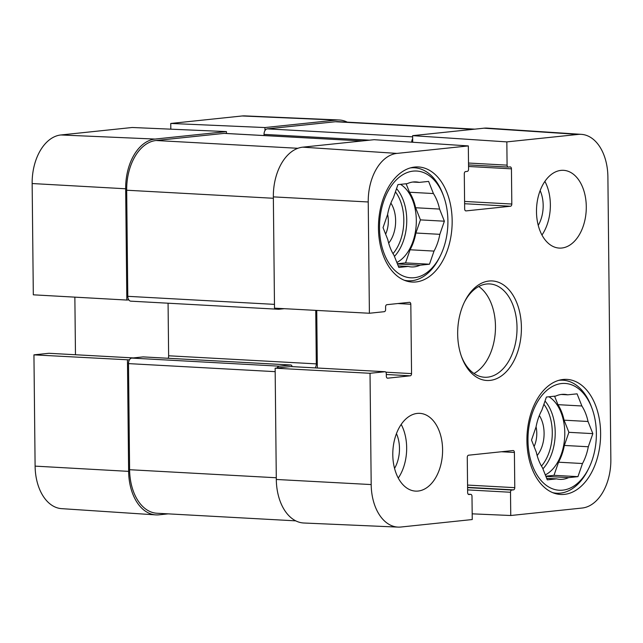 <?xml version="1.0" encoding="UTF-8"?>
<svg xmlns="http://www.w3.org/2000/svg" width="643" height="643" viewBox="0 0 643 643"><rect width="100%" height="100%" fill="white"/><g stroke="black" fill="none" stroke-linecap="round" stroke-linejoin="round"><path stroke-width="0.96" d="M387.608 214.416A21.46 13.696 -86.9 0 1 385.623 234.148M536.069 426.839A21.46 13.696 -86.9 0 1 534.084 446.572M468.192 494.21L470.78 494.354A2.074 1.326 93.1 0 1 471.994 496.283L472.243 519.544L400.862 527.027A45.661 29.136 -86.9 0 1 398.089 527.107A45.661 29.136 -86.9 0 1 371.188 484.565L370.022 373.286L275.14 368.19L276.305 479.469A46.73 29.819 93.1 0 0 303.842 523.008L398.089 527.107M581.409 134.355L487.273 128.118A46.73 29.819 93.1 0 0 484.01 128.182L412.629 135.657L506.837 141.894L578.218 134.411A45.661 29.136 -86.9 0 1 581.409 134.355A45.661 29.136 -86.9 0 1 607.892 176.873L610.85 459.464A45.661 29.136 -86.9 0 1 582.132 508.034L510.751 515.509L472.179 513.837M368.23 201.974A45.661 29.136 -86.9 0 1 396.948 153.404L468.329 145.921L374.122 139.692L302.74 147.167A46.73 29.819 93.1 0 0 273.347 196.879L274.513 308.158L369.395 313.254L368.23 201.974L273.347 196.879M506.837 141.894L507.086 165.147A2.074 1.326 93.1 0 0 508.3 167.084A2.074 1.326 93.1 0 0 508.428 167.084L510.092 166.907A2.074 1.326 -86.9 0 1 510.229 166.907A2.074 1.326 -86.9 0 1 511.442 168.836L511.812 204.032A2.074 1.326 -86.9 0 1 510.502 206.242L466.014 210.904A2.074 1.326 -86.9 0 1 465.878 210.904A2.074 1.326 -86.9 0 1 464.664 208.975L464.294 173.779A2.074 1.326 -86.9 0 1 465.604 171.568L467.26 171.392A2.074 1.326 93.1 0 0 468.57 169.181L468.329 145.921M412.702 142.24L412.629 135.657M470.78 494.354A2.074 1.326 93.1 0 0 470.644 494.354L468.988 494.531A2.074 1.326 -86.9 0 1 468.851 494.531A2.074 1.326 -86.9 0 1 467.638 492.602L467.268 457.406A2.074 1.326 -86.9 0 1 468.578 455.196L513.066 450.534A2.074 1.326 -86.9 0 1 513.194 450.534A2.074 1.326 -86.9 0 1 514.408 452.463L514.778 487.659A2.074 1.326 -86.9 0 1 513.476 489.87L511.812 490.046A2.074 1.326 93.1 0 0 510.51 492.257L510.751 515.509M369.395 313.254L384.313 311.686A2.074 1.326 93.1 0 0 385.623 309.476L385.591 306.888A2.074 1.326 -86.9 0 1 386.901 304.686L409.478 302.314A2.074 1.326 -86.9 0 1 409.607 302.314A2.074 1.326 -86.9 0 1 410.821 304.252L411.552 373.599A2.074 1.326 -86.9 0 1 410.242 375.809L387.665 378.18A2.074 1.326 -86.9 0 1 387.536 378.18A2.074 1.326 -86.9 0 1 386.322 376.243L386.29 373.655A2.074 1.326 93.1 0 0 385.077 371.726A2.074 1.326 93.1 0 0 384.94 371.726L370.022 373.286M275.14 368.19L290.74 366.558A2.074 1.326 -86.9 0 1 290.877 366.558A2.074 1.326 -86.9 0 1 291.014 366.574M317.345 368.005L316.742 310.424M473.979 373.487A46.73 29.819 93.1 0 0 495.472 326.274A46.73 29.819 93.1 0 0 478.754 286.505M536.487 211.812A38.942 24.852 -86.9 0 1 563.517 170.323A38.942 24.852 -86.9 0 1 586.199 210.566A38.942 24.852 -86.9 0 1 559.249 248.085A38.942 24.852 -86.9 0 1 536.487 211.812M392.793 454.842A38.942 24.852 -86.9 0 1 419.823 413.353A38.942 24.852 -86.9 0 1 442.505 453.596A38.942 24.852 -86.9 0 1 415.563 491.115A38.942 24.852 -86.9 0 1 392.793 454.842M378.454 228.361A57.629 36.78 -86.9 0 1 418.464 166.963A57.629 36.78 -86.9 0 1 452.029 226.521A57.629 36.78 -86.9 0 1 412.147 282.052A57.629 36.78 -86.9 0 1 378.454 228.361M526.922 440.793A57.629 36.78 -86.9 0 1 566.925 379.386A57.629 36.78 -86.9 0 1 600.49 438.944A57.629 36.78 -86.9 0 1 560.616 494.475A57.629 36.78 -86.9 0 1 526.922 440.793M521.409 327.383A49.841 31.804 93.1 0 0 499.916 282.872A49.841 31.804 93.1 0 0 464.744 301.43A49.841 31.804 93.1 0 0 461.69 357.122A49.841 31.804 93.1 0 0 497.803 378.1A49.841 31.804 93.1 0 0 521.409 327.383M464.318 302.298A46.73 29.819 -86.9 0 1 489.701 283.933A46.73 29.819 -86.9 0 1 517.02 327.456A46.73 29.819 -86.9 0 1 484.581 377.248A46.73 29.819 -86.9 0 1 461.361 356.206M398.258 478.07A38.942 24.852 93.1 0 0 401.2 424.428M541.953 235.041A38.942 24.852 93.1 0 0 544.894 181.39M394.545 468.393A27.697 17.674 93.1 0 0 399.48 448.412A27.697 17.674 93.1 0 0 396.45 433.639M538.239 225.363A27.697 17.674 93.1 0 0 543.174 205.374A27.697 17.674 93.1 0 0 540.144 190.609M440.31 255.842A53.473 34.127 -86.9 0 1 389.007 263.268A53.473 34.127 -86.9 0 1 393.403 183.094A53.473 34.127 -86.9 0 1 443.59 196.091A53.473 34.127 -86.9 0 1 447.906 220.838A53.473 34.127 -86.9 0 1 440.31 255.842L439.466 257.538A56.592 36.112 -86.9 0 1 408.217 280.79A56.592 36.112 -86.9 0 1 404.198 280.219M410.363 167.911A56.592 36.112 -86.9 0 1 414.413 167.775A56.592 36.112 -86.9 0 1 442.939 194.307L443.59 196.091M415.884 233.015A42.575 27.167 -86.9 0 1 410.073 249.773L434.025 251.091L429.476 264.217L420.12 265.197A42.575 27.167 -86.9 0 1 411.375 266.925A42.575 27.167 -86.9 0 1 408.168 266.451L398.813 267.432L393.998 255.287A42.575 27.167 -86.9 0 1 387.85 239.775L383.043 227.63L387.592 214.505A42.575 27.167 -86.9 0 1 393.395 197.739L397.945 184.613L407.3 183.641A42.575 27.167 -86.9 0 1 416.045 181.905A42.575 27.167 -86.9 0 1 419.252 182.387L428.608 181.406L433.422 193.551L409.47 192.233A42.575 27.167 -86.9 0 1 415.619 207.745L439.571 209.063L444.377 221.2L439.836 234.325L415.884 233.015L420.434 219.89L415.619 207.745M439.836 234.325A42.575 27.167 -86.9 0 1 434.025 251.091M409.47 192.233L406.119 183.761M397.358 263.759L405.532 262.899L410.073 249.773M400.509 184.348A41.538 26.508 -86.9 0 1 416.318 220.324A41.538 26.508 -86.9 0 1 396.852 262.481M398.202 265.905L408.168 266.451M420.12 265.197L397.43 263.951M433.422 193.551A42.575 27.167 -86.9 0 1 439.571 209.063M412.798 182.033L419.252 182.387M444.377 221.2L420.434 219.89M429.476 264.217L405.532 262.899M388.677 243.118A26.652 17.007 93.1 0 0 390.88 203.084M588.779 468.273A53.473 34.127 -86.9 0 1 537.468 475.699A53.473 34.127 -86.9 0 1 541.864 395.517A53.473 34.127 -86.9 0 1 592.058 408.522A53.473 34.127 -86.9 0 1 596.366 433.261A53.473 34.127 -86.9 0 1 588.779 468.273L587.935 469.969A56.592 36.112 -86.9 0 1 556.677 493.221A56.592 36.112 -86.9 0 1 552.659 492.642M558.823 380.343A56.592 36.112 -86.9 0 1 562.882 380.206A56.592 36.112 -86.9 0 1 591.399 406.738L592.058 408.522M564.345 445.446A42.575 27.167 -86.9 0 1 558.542 462.204L582.486 463.523L577.944 476.648L568.581 477.628A42.575 27.167 -86.9 0 1 559.844 479.356A42.575 27.167 -86.9 0 1 556.629 478.874L547.273 479.855L542.459 467.71A42.575 27.167 -86.9 0 1 536.318 452.206L531.504 440.061L536.053 426.936A42.575 27.167 -86.9 0 1 541.856 410.17L546.405 397.044L555.761 396.064A42.575 27.167 -86.9 0 1 564.506 394.336A42.575 27.167 -86.9 0 1 567.713 394.818L577.076 393.837L581.883 405.982L557.939 404.664A42.575 27.167 -86.9 0 1 564.08 420.176L588.032 421.486L592.846 433.631L588.297 446.756L564.345 445.446L568.894 432.321L564.08 420.176M588.297 446.756A42.575 27.167 -86.9 0 1 582.486 463.523M557.939 404.664L554.579 396.192M545.819 476.19L553.993 475.33L558.542 462.204M548.969 396.779A41.538 26.508 -86.9 0 1 564.787 432.747A41.538 26.508 -86.9 0 1 545.312 474.912M546.671 478.328L556.629 478.874M568.581 477.628L545.899 476.383M581.883 405.982A42.575 27.167 -86.9 0 1 588.032 421.486M561.267 394.456L567.713 394.818M592.846 433.631L568.894 432.321M577.944 476.648L553.993 475.33M537.146 455.549A26.652 17.007 93.1 0 0 539.34 415.515M129.404 359.887L33.942 354.856L48.868 353.288A2.074 1.326 -86.9 0 1 48.997 353.288A2.074 1.326 -86.9 0 1 49.133 353.304M168.185 513.853L158.99 514.818A46.73 29.819 -86.9 0 1 155.727 514.882A46.73 29.819 -86.9 0 1 128.624 471.367L127.459 360.088M170.821 129.163L170.757 123.456L264.948 127.555L336.329 120.08A46.73 29.819 -86.9 0 1 339.158 119.992A46.73 29.819 -86.9 0 1 347.26 122.146M264.948 127.555L264.98 130.585M226.457 133.487L226.432 131.59L132.249 127.491L60.868 134.966A45.661 29.136 93.1 0 0 32.15 183.536L33.315 294.815L126.832 300.056L125.666 188.777A46.73 29.819 -86.9 0 1 155.059 139.065L226.432 131.59M126.832 300.056L128.777 299.847M75.472 354.735L74.861 297.138M339.158 119.992L244.911 115.893A45.661 29.136 93.1 0 0 242.138 115.973L170.757 123.456M33.942 354.856L35.108 466.127A45.661 29.136 93.1 0 0 61.591 508.645L155.727 514.882M474.815 129.147L338.395 121.656A46.73 29.819 93.1 0 0 335.349 121.736L267.287 128.865A5.192 3.311 93.1 0 0 264.024 134.387L264.032 135.544M143.317 356.921A2.074 1.326 93.1 0 0 143.18 356.897A2.074 1.326 93.1 0 0 143.043 356.905L131.759 358.087A5.192 3.311 93.1 0 0 128.496 363.608L129.605 469.711A46.73 29.819 93.1 0 0 156.924 513.243L295.74 520.854M168.072 303.207L168.627 355.78A5.192 3.311 -86.9 0 1 168.257 358.28M362.242 140.938L224.463 133.374A5.192 3.311 93.1 0 0 224.126 133.382L156.064 140.512A46.73 29.819 93.1 0 0 126.679 190.224L127.788 296.327A5.192 3.311 93.1 0 0 130.826 301.165L278.507 309.267A5.192 3.311 -86.9 0 1 276.699 308.27M277.085 367.989A5.192 3.311 -86.9 0 1 279.44 366.188L290.724 365.007A2.074 1.326 -86.9 0 1 290.861 364.999A2.074 1.326 -86.9 0 1 292.059 366.623M315.215 367.892A5.192 3.311 93.1 0 0 316.308 363.882L315.745 310.368M284.319 308.68L278.845 309.259A5.192 3.311 -86.9 0 1 278.507 309.267M411.705 142.175A5.192 3.311 -86.9 0 1 412.661 138.687M276.305 479.469L371.188 484.565M484.01 128.182L578.218 134.411M302.74 147.167L396.948 153.404M468.506 163.033L507.086 165.147M468.538 166.489L511.442 168.836M464.584 201.444L511.812 204.032M508.3 167.084L468.522 164.905L508.163 167.067M464.608 203.727L510.502 206.242M468.208 494.226L470.644 494.354M467.606 489.902L510.51 492.257M467.582 487.619L511.812 490.046M467.582 487.354L513.476 489.87M467.557 485.071L514.778 487.659M501.427 451.756L514.408 452.463M290.74 366.558L384.94 371.726M386.298 374.499L410.242 375.809M385.856 372.193L411.552 373.599M397.84 303.536L410.821 304.252M396.546 188.64A41.538 26.508 -86.9 0 1 406.746 219.793A41.538 26.508 -86.9 0 1 394.448 256.412M395.437 191.847A39.456 25.181 -86.9 0 1 403.82 219.85A39.456 25.181 -86.9 0 1 393.01 253.655M545.015 401.063A41.538 26.508 -86.9 0 1 555.206 432.225A41.538 26.508 -86.9 0 1 542.909 468.843M543.906 404.278A39.456 25.181 -86.9 0 1 552.281 432.273A39.456 25.181 -86.9 0 1 541.47 466.079M133.326 357.926L48.868 353.288M125.666 188.777L32.15 183.536M336.329 120.08L242.138 115.973M128.624 471.367L35.108 466.127M155.059 139.065L60.868 134.966M276.289 477.757L129.605 469.711M275.18 371.654L128.496 363.608M279.44 366.188L131.759 358.087M290.724 365.007L143.043 356.905M316.308 363.882L168.627 355.78M274.473 304.372L127.788 296.327M273.363 198.269L126.679 190.224M297.894 148.292L156.064 140.512M362.073 140.954L224.126 133.382M369.5 140.174L264.024 134.387M412.645 136.838L267.287 128.865M335.349 121.736L473.288 129.299M290.877 366.558L385.077 371.726M414.413 167.775L411.464 167.614M408.217 280.79L405.267 280.629M562.882 380.206L559.932 380.045M556.677 493.221L553.727 493.06M133.39 357.918L48.997 353.288M143.18 356.897L290.861 364.999"/></g></svg>

